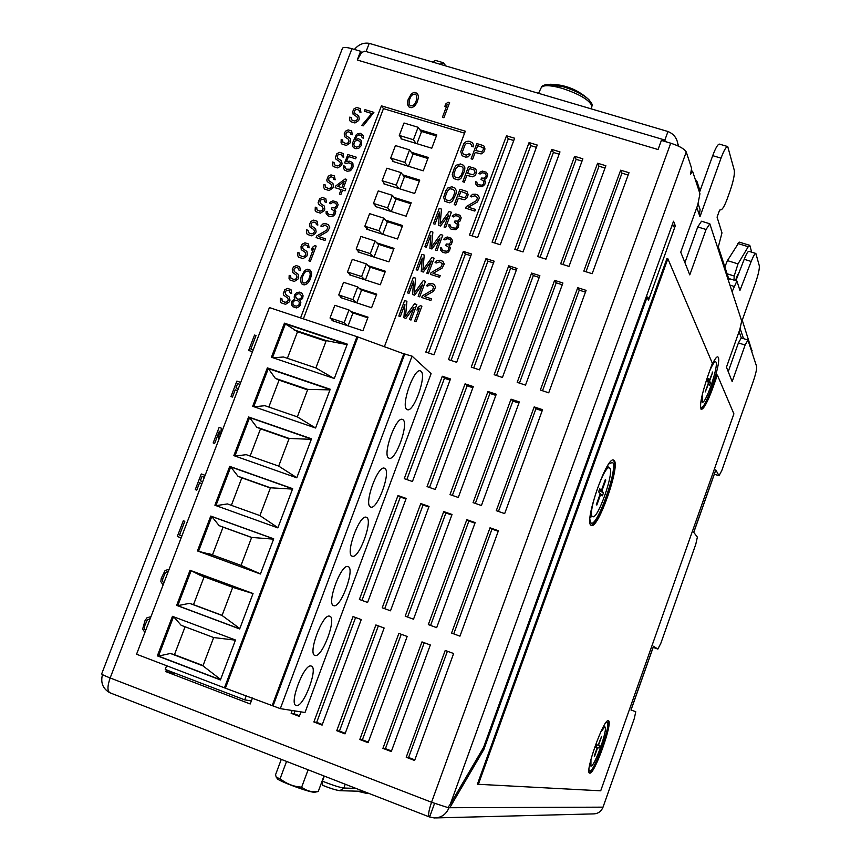 <?xml version="1.0" encoding="UTF-8"?>
<svg xmlns="http://www.w3.org/2000/svg" width="861" height="861" viewBox="0 0 861 861"><rect width="100%" height="100%" fill="white"/><g stroke="black" fill="none" stroke-linecap="round" stroke-linejoin="round"><path stroke-width="1.29" d="M443.254 62.702L435.644 60.464L432.297 61.97M696.818 207.501L699.971 216.735L721.034 158.144C723.918 150.406 726.157 146.553 727.728 146.564L734.315 170.392C734.777 174.396 733.378 181.208 730.106 190.841L727.448 198.267C724.919 205.112 722.874 208.911 721.303 209.675L719.592 210.127L717.073 217.155L721.981 232.879L717.902 248.452M351.955 48.711C345.81 47.011 342.581 47.032 342.269 48.765L101.716 673.797C101.2 674.163 104.02 675.551 110.154 677.962L351.955 48.711L360.608 51.273L357.25 60.012L658.062 149.534L661.377 140.429L670.708 143.184C679.307 145.993 684.484 148.921 686.249 151.966L691.62 168.347L690.5 174.213L692.567 171.231L699.95 193.725L697.765 204.875L680.75 252.155L689.779 274.896L706.074 229.489L709.798 223.763L701.5 221.234L697.744 226.938L684.915 262.637M728.234 371.651L738.415 342.915L745.109 345.046L747.94 340.041L756.636 366.517C756.916 368.928 755.764 373.943 753.192 381.552L721.787 470.569L719.021 475.756L715.782 469.88L693.729 532.313L697.367 537.113L695.796 544.227L660.861 643.232L657.858 649.076L653.488 646.256L630.973 710.002L635.752 711.703L634.342 718.408L603.023 807.155L449.022 807.726C446.192 814.398 441.284 817.81 434.299 817.95L429.499 816.971C427.895 815.862 428.584 810.965 431.544 802.258L447.849 807.575L450.281 804.26L686.249 151.966M739.093 331.539L741.278 337.921L738.415 342.915M732.098 291.728L736.898 281.02L739.943 290.458L751.201 261.453C753.332 256.104 754.882 253.435 755.861 253.457L759.305 265.801C759.596 268.815 758.358 274.433 755.581 282.634L741.246 323.015M709.798 223.763L741.698 320.992L739.836 329.44L726.458 367.184L732.173 381.584L745.109 345.046M334.843 305.3L348.985 309.96L344.163 322.692L330.021 318.01L334.843 305.3M343.571 282.3L357.713 286.907L352.902 299.606L338.76 294.968L343.571 282.3M352.278 259.355L366.409 263.918L361.62 276.575L347.478 271.99L352.278 259.355M360.953 236.474L375.084 240.983L370.305 253.618L356.174 249.077L360.953 236.474M369.617 213.657L383.737 218.124L378.98 230.716L364.849 226.228L369.617 213.657M378.248 190.905L392.368 195.318L387.622 207.878L373.491 203.433L378.248 190.905M386.858 168.207L400.978 172.587L396.232 185.104L382.112 180.702L386.858 168.207M395.447 145.574L409.556 149.911L404.831 162.395L390.711 158.047L395.447 145.574M404.003 123.005L418.112 127.288L413.398 139.751L399.289 135.435L404.003 123.005M348.07 325.878L352.795 313.382L348.985 309.96M347.683 325.749L344.163 322.692M333.627 321.088L330.021 318.01M356.766 302.878L361.459 290.48L357.713 286.907M356.282 302.728L352.902 299.606M342.226 298.11L338.76 294.968M365.43 279.954L370.09 267.642L366.409 263.918M364.87 279.771L361.62 276.575M350.814 275.208L347.478 271.99M374.083 257.084L378.7 244.868L375.084 240.983M373.448 256.89L370.305 253.618M359.392 252.37L356.174 249.077M382.704 234.289L387.289 222.16L383.737 218.124M382.015 234.063L378.98 230.716M367.959 229.596L364.849 226.228M391.303 211.548L395.856 199.504L392.368 195.318M390.56 211.311L387.622 207.878M376.505 206.877L373.491 203.433M399.881 188.871L404.401 176.925L400.978 172.587M399.084 188.624L396.232 185.104M385.039 184.232L382.112 180.702M408.437 166.248L412.914 154.388L409.556 149.911M407.597 165.99L404.831 162.395M393.563 161.653L390.711 158.047M416.961 143.69L421.416 131.927L418.112 127.288M416.089 143.432L413.398 139.751M402.055 139.138L399.289 135.435M707.796 381.563L710.454 382.854L709.55 385.405L708.28 383.371M708.678 383.5L705.234 391.927L708.431 382.941L707.548 381.003L708.463 378.431L709.346 380.379L712.779 371.974L709.593 380.939L707.785 380.347M277.059 778.398C276.682 780.389 309.174 792.486 314.265 792.238L314.825 792.206M357.261 791.184L366.872 793.444M367.808 317.817L351.901 312.575M376.461 294.871L360.651 289.716M385.093 271.99L369.358 266.91M393.692 249.163L378.033 244.158M402.281 226.411L386.686 221.471M410.837 203.713L395.296 198.837M419.382 181.068L403.884 176.257M427.895 158.499L412.441 153.753M436.387 135.984L420.964 131.292M246.278 695.72L244.718 699.864L165.226 669.428L166.636 665.736M589.451 100.231L587.589 98.488C581.649 93.838 573.491 89.899 563.105 86.703L546.95 84.367C543.345 85.228 541.537 86.143 541.504 87.101M445.901 65.985L443.372 62.745L440.057 64.252M599.019 490.759L603.518 492.707L602.399 495.818L600.171 493.913M596.447 504.266L596.824 505.052L596.339 504.578L600.278 493.611L598.61 491.879L599.74 488.736L601.408 490.49L605.337 479.545L605.81 480.051L601.882 490.985L599.256 490.092M596.027 746.993L598.933 748.005L595.973 747.144M595.952 747.208L597.222 747.682L595.877 747.423L596.781 744.873L598.126 745.142L601.635 736.381L598.503 745.228L599.826 745.486L598.933 748.005M594.241 756.109L597.222 747.682M712.779 371.974L712.23 372.243M709.593 380.939L710.454 382.854M707.936 379.927L709.346 380.379M664.035 139.794L364.816 51.154L361.534 52.575L357.25 60.012M350.642 311.445L368.045 317.171L362.911 330.785L332.045 320.561L332.281 319.937M359.403 288.521L376.72 294.171L371.597 307.743L340.741 297.626L340.978 296.98M368.142 265.672L385.373 271.237L380.271 284.776L349.415 274.756L349.663 274.099M376.838 242.867L394.004 248.355L388.914 261.852L358.068 251.939L358.316 251.272M385.502 220.125L402.604 225.539L397.524 239.003L366.689 229.187L366.958 228.499M394.134 197.449L411.192 202.787L406.123 216.219L375.299 206.5L375.568 205.801M402.744 174.826L419.748 180.1L414.69 193.488L383.877 183.877L384.146 183.156M411.321 152.257L428.283 157.466L423.246 170.822L392.433 161.308L392.713 160.576M419.867 129.763L436.796 134.897L431.77 148.221L400.968 138.804L401.248 138.061M244.718 699.864L251.358 700.94M354.431 49.443C358.585 44.46 363.525 42.426 369.229 43.351L366.097 51.531M605.81 480.051L605.014 480.438M601.882 490.985L603.518 492.707M600.752 494.106L596.824 505.052M599.364 489.791L601.408 490.49M597.609 747.757L594.467 756.615M709.668 370.93C712.402 364.666 714.372 361.588 715.609 361.685L716.04 362.169C718.569 366.452 705.676 404.175 702.361 402.152L702.393 394.134M109.315 692.448C102.76 688.509 100.479 682.569 102.47 674.615M323.994 775.965L318.247 791.528L314.706 792.228M286.552 761.415L280.116 778.71C286.519 783.876 293.709 786.685 301.673 787.148L308.109 769.799M301.673 787.148C306.462 790.947 311.994 792.411 318.247 791.528M281.278 759.37L275.52 774.825L276.349 777.418L280.116 778.71M359.091 791.227L367.83 793.003M670.708 143.184L431.544 802.258L110.154 677.962C107.281 686.314 107.248 691.265 110.079 692.836L429.23 816.874M429.628 816.981L434.557 803.388M360.608 51.273L361.534 52.575M414.841 759.886L408.598 757.497L447.397 651.239M453.736 633.879L491.986 529.117L498.207 531.302M498.444 511.445L535.929 408.781L542.139 410.858M542.516 390.743L579.249 290.146L585.448 292.116M585.964 271.764L621.965 173.158L628.164 175.02M391.507 750.964L385.416 748.639L424.247 642.736M430.597 625.43L468.879 521.023L474.949 523.154M475.347 503.405L512.865 401.086L518.925 403.109M519.452 383.113L556.228 282.828L562.276 284.754M562.943 264.51L598.987 166.216L605.025 168.046M368.314 742.107L362.373 739.836L401.237 634.288M407.587 617.036L445.901 512.984L451.831 515.05M452.369 495.419L489.931 393.434L495.839 395.403M496.528 375.514L533.325 275.563L539.234 277.436M540.051 257.299L576.127 159.328L582.014 161.104M345.25 733.281L339.46 731.075L378.356 625.882M384.716 608.695L423.063 504.976L428.832 507M429.531 487.466L467.114 385.825L472.883 387.741M473.722 367.959L510.562 268.331L516.309 270.15M517.289 250.12L553.397 152.462L559.144 154.194M322.326 724.521L316.687 722.368L355.604 617.52M361.964 600.397L400.343 497.023L405.972 498.993M406.822 479.566L444.437 378.248L450.055 380.121M451.046 360.447L487.918 261.141L493.525 262.917M494.655 242.996L530.796 145.638L536.392 147.328M299.52 715.803L294.031 713.704L295.065 710.949M428.498 352.978L465.403 253.984L470.859 255.717M472.14 235.903L508.313 138.858L513.759 140.504M303.373 318.861L383.468 108.615L464.574 133.164M662.464 140.741L664.111 139.816L664.692 140.547L667.975 131.518C673.593 133.832 676.886 137.997 677.865 144.013L677.994 145.918M369.229 43.351L667.975 131.518M609.749 468.18C614.453 472.011 597.975 519.205 592.798 516.718L592.379 516.492C587.299 513.511 604.153 465.005 609.265 467.857L609.749 468.18M600.73 732.065L604.788 726.921C608.759 727.007 594.467 767.366 590.926 766.021L590.958 759.359M406.209 757.26L414.615 760.478L453.629 653.531L445.223 650.442L406.209 757.26L408.598 757.497M451.562 633.083L459.968 636.15L498.422 530.731L490.027 527.793L451.562 633.083M491.986 529.117L490.027 527.793M496.28 510.691L504.664 513.608L542.57 409.685L534.197 406.898L496.28 510.691M535.929 408.781L534.197 406.898M540.353 390.033L548.726 392.81L586.093 290.361L577.731 287.703L540.353 390.033M579.249 290.146L577.731 287.703M583.812 271.075L592.164 273.712L629.004 172.706L620.663 170.187L583.812 271.075M621.965 173.158L620.663 170.187M382.919 748.36L391.292 751.567L430.328 644.975L421.976 641.897L382.919 748.36L385.416 748.639M428.326 624.602L436.678 627.658L475.164 522.584L466.823 519.667L428.326 624.602M468.879 521.023L466.823 519.667M473.076 502.62L481.417 505.515L519.344 401.947L511.025 399.17L473.076 502.62M512.865 401.086L511.025 399.17M517.192 382.359L525.511 385.115L562.911 283L554.602 280.363L517.192 382.359M556.228 282.828L554.602 280.363M560.683 263.8L568.992 266.415L605.875 165.732L597.577 163.235L560.683 263.8M598.987 166.216L597.577 163.235M359.78 739.513L368.099 742.688L407.167 636.462L398.858 633.405L359.78 739.513L362.373 739.836M405.208 616.175L413.517 619.199L452.036 514.491L443.738 511.585L405.208 616.175M445.901 512.984L443.738 511.585M450.002 494.591L458.289 497.475L496.259 394.241L487.983 391.486L450.002 494.591M489.931 393.434L487.983 391.486M494.16 374.729L502.437 377.473L539.869 275.692L531.603 273.066L494.16 374.729M533.325 275.563L531.603 273.066M537.684 256.546L545.949 259.15L582.865 158.801L574.61 156.315L537.684 256.546M576.127 159.328L574.61 156.315M336.759 730.709L345.035 733.873L384.135 628.003L375.88 624.968L336.759 730.709L339.46 731.075M382.23 607.791L390.496 610.804L429.036 506.429L420.792 503.545L382.23 607.791M423.063 504.976L420.792 503.545M427.056 486.605L435.3 489.478L473.302 386.589L465.069 383.845L427.056 486.605M467.114 385.825L465.069 383.845M471.247 367.141L479.48 369.864L516.955 268.417L508.733 265.812L471.247 367.141M510.562 268.331L508.733 265.812M514.824 249.346L523.036 251.939L559.984 151.902L551.783 149.427L514.824 249.346M553.397 152.462L551.783 149.427M313.878 721.959L322.1 725.113L361.243 619.586L353.032 616.573L313.878 721.959L316.687 722.368M359.381 599.45L367.593 602.452L406.177 498.422L397.976 495.559L359.381 599.45M400.343 497.023L397.976 495.559M404.25 478.673L412.441 481.525L450.475 378.969L442.296 376.235L404.25 478.673M444.437 378.248L442.296 376.235M448.473 359.597L456.664 362.309L494.16 261.184L485.991 258.591L448.473 359.597M487.918 261.141L485.991 258.591M492.083 242.178L500.252 244.761L537.242 145.046L529.074 142.582L492.083 242.178M530.796 145.638L529.074 142.582M292.17 710.497L291.126 713.263L294.031 713.704M291.126 713.263L299.305 716.395L300.984 711.875M425.829 352.095L433.966 354.786L471.494 253.995L463.369 251.423L425.829 352.095M465.403 253.984L463.369 251.423M469.471 235.053L477.597 237.614L514.609 138.223L506.494 135.78L469.471 235.053M508.313 138.858L506.494 135.78M384.329 346.854L465.306 131.206L381.412 105.838L300.564 317.924M383.468 108.615L381.412 105.838M166.421 669.88L165.764 671.602L250.217 703.964L252.456 698.013M175.633 673.41L165.764 671.602M665.036 141.505L664.692 140.547L666.748 142.022M699.498 192.347L712.704 155.669C715.588 147.952 717.837 144.099 719.441 144.121L727.653 146.542M728.395 280.438L729.751 278.803L736.898 281.02M735.875 280.708L744.205 259.301C746.336 253.952 747.908 251.294 748.898 251.326L755.861 253.457M448.054 807.349L449.022 807.726M448.247 807.123L449.797 807.726L483.871 749.425L647.02 297.422L648.473 300.295L674.669 227.562L672.097 225.205M646.417 296.324L649.086 298.487L647.268 297.917M699.38 215.002L700.079 209.567L698.293 204.272M691.146 170.812L692.567 171.231M697.744 226.938L706.074 229.489M741.278 337.921L747.94 340.041M714.329 474.185L719.021 475.756M653.155 647.397L657.858 649.076M630.973 710.002L635.752 711.703M436.14 817.907L593.272 813.903C597.943 813.806 601.193 811.557 603.023 807.155M482.644 748.962L483.871 749.425M646.127 297.142L647.02 297.422M674.669 227.562L675.315 225.797L673.528 221.223L483.602 747.337L450.281 804.26M701.005 409.179C703.685 407.759 707.376 400.613 712.09 387.741L716.675 374.836L717.374 375.073L712.8 387.977C707.72 401.764 703.911 408.91 701.349 409.416C699.304 406.295 701.403 395.339 707.667 376.558L712.381 363.32L667.867 258.752L666.974 258.472L477.392 784.242L600.709 790.807L733.895 413.861L717.374 375.073M590.958 525.253C598.406 526.372 619.382 465.36 613.333 460.226M589.322 772.855C594.284 772.834 611.784 723.897 607.984 720.743M667.867 258.752L478.285 784.586M614.184 460.517C620.372 465.833 598.384 528.762 591.453 525.522L590.926 525.232C584.07 521.454 606.725 456.169 613.527 460.065L614.184 460.517M608.329 720.743C613.57 720.98 594.531 774.76 589.763 773.124L589.731 773.113C584.145 773.619 603.733 718.332 608.264 720.732L608.329 720.743M592.648 516.665L591.281 516.083L590.581 513.942M702.361 402.152L700.951 401.172M713.78 361.76L715.609 361.685M605.983 468.707L608.307 467.534M590.754 765.967L589.602 765.203M603.378 726.738L603.927 726.609M735.498 280.589L737.64 274.584L737.909 275.466M751.664 252.176L749.92 245.697L748.241 246.709L738.006 263.886L734.196 276.015L733.992 280.116M724.854 266.921L727.416 260.614L738.006 263.886M749.651 245.299L739.212 242.113L727.416 260.614M695.053 178.808L696.99 181.531L700.025 190.851M718.386 247.096L728.955 279.47M742.247 320.206L751.965 350.922M272.496 357.595L285.368 323.919L297.519 331.7L287.38 358.316M333.81 378.345L315.89 367.948L283.463 356.992L273.152 357.821M253.769 406.65L268.32 368.562L275.326 378.334L279.061 380.142L268.815 407.038M315.578 428.003L297.346 416.875L264.897 405.692L254.199 406.801M234.924 455.996L249.582 417.596L256.718 427.153L260.506 428.853L250.142 456.05M296.808 477.704L278.684 466.092L246.224 454.673L235.171 456.082M229.736 466.382L292.675 488.671L277.855 527.879L214.895 505.235L229.736 466.382L230.726 466.888L215.928 505.611L230.748 466.92L237.991 476.262L241.833 477.855L231.361 505.342M277.931 527.696L259.925 515.588L227.444 503.933L216.046 505.655M211.795 516.535L219.157 525.651L223.053 527.147L212.463 554.925L198.525 551.288L211.795 516.535L273.69 538.9L210.751 516.073L273.723 538.814L260.431 574.007L197.438 550.932L210.751 516.073M330 389.872L307.764 389.387L275.326 378.334M268.32 368.562L330.107 389.57M311.305 439.336L289.167 438.443L256.718 427.153M234.892 455.986L249.561 417.563L311.413 439.045M292.503 489.102L270.462 487.789L237.991 476.262M230.748 466.92L292.611 488.822M273.594 539.158L251.649 537.415L219.157 525.651M347.08 344.648L326.254 340.622L293.838 329.795M272.474 357.584L285.346 323.876L347.123 344.529L284.442 323.166L347.274 344.12L334.294 378.506L271.43 357.24L284.442 323.166M208.545 553.494L241.037 565.386L260.474 573.9M260.442 573.964L198.525 551.288M315.89 367.948L326.254 340.622M297.346 416.875L307.764 389.387M278.684 466.092L289.167 438.443M259.925 515.588L270.462 487.789M212.463 554.925L241.048 565.386L251.649 537.415M223.053 527.147L251.616 537.49M260.431 573.996L197.438 550.932M198.482 551.309L211.774 516.503M241.833 477.855L270.386 487.993M230.726 466.888L292.622 488.8M260.506 428.853L289.038 438.787M233.848 455.62L248.603 416.993L311.51 438.809L296.776 477.801L233.848 455.62M311.424 439.024L248.603 416.993M279.061 380.142L307.581 389.861M252.693 406.284L267.362 367.884L330.226 389.247L315.589 428.003L252.693 406.284M253.737 406.64L268.288 368.53L267.362 367.884M268.288 368.53L330.118 389.538M297.519 331.7L326.028 341.225M356.981 336.673L269.407 307.581L136.555 654.231L224.452 687.842L356.981 336.673L403.809 353.817L412.042 356.12L431.092 373.652L304.998 712.51L280.32 708.635L224.452 687.842M204.132 576.784L193.51 604.659L189.538 603.335L177.764 605.649L191.12 570.682L200.215 575.331L232.718 587.331L253.026 593.595M173.685 616.788L181.165 625.301L213.679 637.549L235.44 640.164M185.083 626.786L174.449 654.683L170.424 653.467L158.499 656.082L173.524 616.734M189.538 603.335L222.052 615.475L239.821 628.562M191.088 570.671L177.721 605.66L239.713 628.853L176.645 605.369L190.044 570.283L253.048 593.53L239.67 628.95L176.645 605.369M170.424 653.467L202.948 665.854L220.599 679.447M173.502 616.713L158.456 656.093L220.481 679.76L157.348 655.867L172.458 616.325L235.494 640.014L220.416 679.932L157.348 655.867M191.12 570.682L253.048 593.541M222.052 615.475L232.718 587.331M202.948 665.854L213.679 637.549M203.056 665.575L174.449 654.683M222.106 615.335L193.51 604.659M225.474 688.025L357.778 337.361M272.27 705.342L403.809 353.817M273.066 705.88L404.842 353.677M280.32 708.635L412.042 356.12M406.822 409.384C400.645 405.779 413.969 367.851 420.34 370.887L421.018 371.274C426.938 375.407 413.818 412.505 407.425 409.696L406.822 409.384M388.688 458.02C382.209 454.931 395.888 416.401 402.378 419.393L402.97 419.694C409.169 423.321 395.716 461.022 389.194 458.256L388.688 458.02M370.445 506.946C363.665 504.385 377.71 465.22 384.329 468.18L384.813 468.395C391.314 471.516 377.495 509.83 370.843 507.107L370.445 506.946M352.095 556.152C345.013 554.14 359.435 514.318 366.183 517.235L366.549 517.386C373.351 519.958 359.166 558.929 352.386 556.249L352.386 556.249M333.648 605.649C326.233 604.196 341.053 563.686 347.93 566.57L348.188 566.656C355.302 568.68 340.73 608.318 333.81 605.703L333.648 605.649M296.421 705.503L296.324 705.493C288.446 704.836 304.062 663.271 311.112 666.048L311.133 666.059C318.839 666.898 303.685 707.624 296.421 705.503M315.094 655.436C307.345 654.554 322.574 613.333 329.569 616.175L329.709 616.207C337.146 617.671 322.175 658.008 315.126 655.447L315.094 655.436M466.35 193.467L460.883 191.4L459.053 196.297L464.768 197.707L466.511 195.329L466.35 193.467M466.07 191.196L467.222 191.906L468.147 194.747L466.92 198.008L464.294 199.741L458.321 198.256L455.749 205.101L454.231 204.627L459.968 189.302L466.07 191.196M308.356 271.011L306.01 271.333L304.267 272.969L302.405 277.113L302.157 281.429L303.761 283.054L306.118 282.72L308.851 279.222L310.218 274.907L309.971 272.625L308.356 271.011M300.543 281.267L301.049 277.038L304.643 270.526L307.366 269.224L310.347 270.193L311.574 272.786L311.456 275.305L309.96 279.954L307.474 283.538L304.751 284.84L303.137 284.679L301.78 283.872L300.543 281.267M328.256 215.993L331.345 216.617L333.573 215.874L335.058 214.174L335.79 211.505L334.681 209.341L336.899 207.878L338.136 204.649L336.888 202.077L332.938 200.828L330.215 202.141L329.472 203.347L330.71 203.745L332.561 202.518L334.918 202.905L336.027 203.616L336.651 205.618L334.671 207.888L331.959 207.749L331.463 209.04L334.305 211.031L333.82 213.776L332.583 214.83L329.117 214.454L327.632 213.259L327.384 211.731L326.147 211.343L326.147 213.517L328.256 215.993M456.319 190.711L455.028 188.129L451.853 186.783L447.698 188.042L445.847 190.733L443.652 197.33L444.965 201.377L449.528 202.798L452.294 201.474L455.986 193.886L456.319 190.711M447.365 191.207L449.98 188.753L453.144 189.366L454.554 190.894L454.457 193.413L452.628 198.299L450.002 200.764L446.837 200.139L445.438 198.611L445.524 196.093L447.365 191.207M317.106 221.223L317.849 225.087L316.364 224.613L316.116 223.085L314.017 222.052L312.166 222.547L311.305 224.086L311.671 226.012L315.621 228.725L316.116 231.792L315.492 233.406L311.79 235.849L307.345 234.429L306.484 233.062L306.613 229.833L308.087 230.307L308.335 232.567L311.176 233.837L313.275 233.428L314.513 231.641L313.888 229.629L309.938 226.906L309.702 223.935L310.939 221.428L313.652 220.115L317.106 221.223M163.063 585.049L160.846 581.562L161.265 578.258L165.108 570.456L169.111 569.282M168.336 571.306L165.452 572.511L162.751 578.807L162.589 581.444L163.848 583.026M327.858 227.196L326.75 230.113L316.73 235.989L316.116 237.604L325.017 240.467L325.641 238.852L318.71 236.624L327.621 231.48L329.72 227.433L328.482 224.85L326.125 223.742L323.036 223.838L320.809 226.034L322.046 226.432L325.264 225.281L327.858 227.196M442.608 252.391L445.783 253.026L448.054 252.284L449.56 250.551L450.292 247.85L449.119 245.633L451.379 244.147L452.606 240.865L451.304 238.26L447.236 236.969L444.459 238.293L443.716 239.519L444.986 239.928L446.881 238.691L449.291 239.089L450.443 239.81L451.099 241.855L449.098 244.158L446.31 244.007L445.815 245.32L448.753 247.365L448.28 250.153L447.031 251.218L443.469 250.831L441.941 249.604L441.661 248.043L440.391 247.645L440.423 249.851L442.608 252.391M345.067 190.841L345.799 188.914L343.324 188.129L346.639 179.432L345.153 178.97L335.908 185.804L335.166 187.73L341.107 189.603L339.385 194.112L340.87 194.575L342.592 190.066L345.067 190.841M341.839 187.666L337.63 186.342L344.174 181.542L341.839 187.666M360.189 108.54L360.942 112.328L359.467 111.887L359.209 110.38L357.121 109.39L355.27 109.896L354.42 111.413L354.797 113.308L358.746 115.934L359.241 118.936L358.639 120.54L354.947 122.972L350.513 121.616L349.652 120.282L349.76 117.118L351.234 117.57L351.492 119.776L354.323 121.003L356.422 120.572L357.649 118.807L357.024 116.838L353.075 114.212L352.816 111.284L354.043 108.809L356.745 107.496L360.189 108.54M294.548 294.785L294.171 297.228L294.903 298.939L291.804 301.221L291.298 303.998L292.536 306.613L296.496 307.926L299.23 306.624L300.349 305.149L300.844 302.372L299.865 300.575L302.588 298.541L303.094 295.764L301.856 293.149L299.757 292.094L296.776 292.579L294.548 294.785M299.111 304.74L296.625 306.129L294.516 305.795L292.912 304.17L293.041 301.63L295.527 300.252L297.626 300.575L299.241 302.211L299.111 304.74M295.786 295.194L298.014 293.719L300.123 294.053L301.608 296.001L301.479 297.798L299.241 299.273L297.142 298.939L295.657 296.98L295.786 295.194M325.77 198.568L326.513 202.41L325.027 201.948L324.166 199.86L322.681 199.397L320.841 199.892L319.969 201.42L320.346 203.347L324.296 206.048L324.791 209.094L324.166 210.708L320.464 213.151L316.03 211.741L315.158 210.385L315.287 207.167L316.762 207.641L317.009 209.88L319.851 211.149L321.949 210.73L323.176 208.954L322.563 206.941L318.613 204.251L318.118 202.647L319.603 198.783L322.315 197.47L325.77 198.568M334.412 175.967L335.155 179.798L333.67 179.336L333.422 177.818L331.324 176.806L329.483 177.301L328.622 178.83L328.988 180.745L332.938 183.425L333.433 186.471L332.82 188.075L329.117 190.518L324.683 189.119L323.822 187.763L323.94 184.566L325.415 185.029L325.662 187.267L328.504 188.516L330.602 188.096L331.829 186.32L331.216 184.329L327.266 181.649L326.771 180.046L328.245 176.193L330.958 174.891L334.412 175.967M351.202 163.859L348.845 162.772L346.38 163.439L344.648 162.901L347.844 154.56L356.25 157.165L355.636 158.779L348.457 156.551L346.499 161.685L349.458 161.168L352.063 162.331L352.935 163.687L353.064 166.959L351.46 169.703L350.233 170.758L347.263 171.274L344.669 170.101L343.797 168.745L343.55 165.796L345.035 166.259L345.035 167.701L346.402 169.197L349.986 169.24L351.708 166.894L351.202 163.859M204.358 477.317L201.991 476.477L200.333 480.804L202.701 481.643M201.937 483.645L199.569 482.795L196.76 490.124L195.275 489.586L201.27 473.959L205.122 475.326M181.908 535.886L179.54 535.015L184.803 521.303L183.318 520.765L177.291 536.489L181.144 537.888M358.833 148.2L361.179 145.703L361.523 141.15L360.662 139.805L358.305 138.729L354.98 139.493L356.82 136.124L358.66 134.908L361.007 135.263L362.255 137.792L363.493 138.18L363.353 135.629L360.382 133.283L357.423 133.81L356.196 134.865L352.526 143.034L352.655 146.295L353.527 147.64L355.873 148.727L358.833 148.2M357.444 140.257L359.801 141.333L360.544 143.001L359.446 145.886L356.734 147.199L354.388 146.112L353.763 144.131L354.861 141.247L357.444 140.257M343.022 153.43L343.776 157.251L342.291 156.788L342.043 155.281L339.944 154.27L338.104 154.776L337.243 156.293L337.62 158.209L341.559 160.867L342.065 163.891L341.451 165.506L337.76 167.938L333.315 166.56L332.454 165.215L332.572 162.019L334.046 162.481L334.294 164.709L337.135 165.958L339.234 165.527L340.461 163.751L339.837 161.771L335.887 159.102L335.392 157.52L336.866 153.678L339.578 152.365L343.022 153.43M433.675 286.928L432.566 289.899L422.342 295.85L421.729 297.497L430.898 300.478L431.522 298.821L424.387 296.507L433.47 291.309L435.58 287.176L434.288 284.539L431.856 283.387L428.692 283.473L426.432 285.701L427.702 286.11L429.596 284.873L430.984 284.959L433.675 286.928M409.029 293.375L413.603 281.192L412.58 294.527L414.615 295.183L422.74 284.141L418.166 296.345L419.694 296.841L425.495 281.343L423.214 280.6L414.216 293.214L415.594 278.146L413.312 277.403L407.501 292.88L409.029 293.375M426.346 247.215L430.898 235.096L429.897 248.345L431.931 248.99L440.025 237.991L435.483 250.12L437.011 250.605L442.78 235.193L440.498 234.472L431.522 247.032L432.879 232.061L430.597 231.34L424.828 246.73L426.346 247.215M417.693 270.257L422.256 258.106L421.255 271.409L423.278 272.054L431.393 261.034L426.841 273.195L428.358 273.69L434.148 258.235L431.867 257.504L422.88 270.085L424.247 255.071L421.965 254.339L416.175 269.773L417.693 270.257M400.333 316.547L404.918 304.331L403.884 317.72L405.918 318.376L414.055 307.312L409.47 319.549L410.998 320.044L416.821 304.503L414.528 303.761L405.52 316.396L406.909 301.275L404.627 300.532L398.804 316.052L400.333 316.547M464.886 167.863L463.584 165.301L460.409 163.956L456.265 165.226L454.414 167.906L452.229 174.482L453.543 178.518L458.106 179.927L460.861 178.593L464.553 171.027L464.886 167.863M455.932 168.379L458.547 165.925L461.711 166.528L463.121 168.046L463.024 170.553L461.195 175.44L458.579 177.893L455.415 177.28L454.005 175.762L454.102 173.244L455.932 168.379M483.193 147.694L477.726 145.67L475.907 150.535L481.611 151.913L483.355 149.545L483.193 147.694M482.903 145.434L484.054 146.144L484.98 148.953L483.774 152.203L481.138 153.936L475.175 152.483L472.624 159.296L471.096 158.833L476.811 143.583L482.903 145.434M445.761 103.966L444.782 106.527L447.139 104.741L442.414 117.268L443.921 117.731L449.614 102.62L448.107 102.168L445.761 103.966M308.421 243.943L309.153 247.817L307.668 247.344L307.431 245.805L305.332 244.761L303.481 245.256L302.609 246.795L302.975 248.743L306.925 251.477L307.42 254.544L306.796 256.169L303.083 258.612L298.638 257.17L297.777 255.803L297.906 252.564L299.391 253.037L299.628 255.308L302.469 256.589L304.568 256.18L305.806 254.393L305.192 252.37L301.242 249.636L301.006 246.644L302.243 244.137L304.966 242.824L308.421 243.943M253.242 349.781L250.874 348.974L256.018 335.564L254.544 335.058L248.646 350.438L252.488 351.74M299.703 266.727L300.435 270.623L298.961 270.139L298.1 268.029L296.615 267.545L294.763 268.04L293.892 269.579L294.258 271.527L298.207 274.282L298.692 277.36L298.078 278.996L294.354 281.439L289.909 279.976L289.048 278.598L289.188 275.348L290.663 275.832L290.91 278.114L293.741 279.405L295.85 278.996L297.088 277.21L296.475 275.176L292.525 272.42L292.288 269.418L293.526 266.899L296.249 265.597L299.703 266.727M351.622 130.958L352.375 134.757L350.89 134.305L350.642 132.798L348.544 131.798L346.703 132.303L345.842 133.821L346.219 135.726L350.169 138.373L350.664 141.387L350.05 142.991L346.359 145.434L341.925 144.056L341.064 142.722L341.182 139.536L342.656 139.988L342.904 142.216L345.745 143.443L347.833 143.023L349.06 141.247L348.447 139.267L344.497 136.63L344.239 133.692L345.465 131.206L348.167 129.903L351.622 130.958M290.975 289.565L291.707 293.483L290.222 292.988L289.361 290.867L287.875 290.383L286.024 290.878L285.152 292.417L285.518 294.376L289.468 297.142L289.953 300.241L289.328 301.877L285.604 304.32L281.16 302.846L280.299 301.458L280.438 298.207L281.913 298.692L282.16 300.973L284.991 302.286L287.1 301.877L288.338 300.08L287.725 298.046L283.786 295.269L283.291 293.644L284.787 289.737L287.509 288.435L290.975 289.565M451.229 229.349L455.663 229.65L458.17 227.508L458.902 224.807L457.729 222.612L459.989 221.126L461.216 217.855L459.914 215.25L455.835 213.969L453.069 215.304L452.326 216.531L453.596 216.929L455.48 215.691L457.891 216.079L459.042 216.8L459.709 218.845L457.708 221.137L454.92 220.997L454.425 222.299L457.374 224.323L456.9 227.11L455.641 228.176L452.09 227.788L450.551 226.572L450.281 225.022L449.011 224.624L449.044 226.83L451.229 229.349M220.631 434.859L221.342 428.175L219.124 427.4L213.162 442.952L214.637 443.469L219.34 431.221L218.49 440.455M474.271 170.026L469.439 168.541L467.62 173.416L473.335 174.815L475.068 172.448L474.271 170.026M474.626 168.315L475.778 169.036L476.703 171.856L475.487 175.117L472.85 176.849L466.888 175.375L464.327 182.209L462.798 181.736L468.524 166.453L474.626 168.315M434.977 224.226L439.508 212.14L438.518 225.345L440.552 225.991L448.635 215.002L444.104 227.11L445.632 227.584L451.39 212.215L449.098 211.505L440.154 224.032L441.489 209.115L439.207 208.405L433.449 223.752L434.977 224.226M239.971 384.393L237.604 383.586L235.968 387.859L238.336 388.677M237.571 390.646L235.204 389.839L232.427 397.082L230.952 396.566L236.883 381.1L240.725 382.424M144.885 632.501L142.668 628.971L145.035 620.577L146.951 617.811L150.955 616.648M150.18 618.682L147.285 619.877L144.573 626.205L144.411 628.864L145.66 630.456M312.371 247.398L311.381 249.991L313.727 248.205L308.895 260.861L310.38 261.346L316.202 246.085L314.717 245.611L312.371 247.398M364.397 111.241L371.801 113.491L361.738 125.405L363.224 125.857L373.9 112.35L364.999 109.648L364.397 111.241M466.253 155.174L469.008 153.85L470.526 154.313L468.169 156.853L465.521 157.122L462.088 155.712L460.775 151.697L463.821 143.604L466.307 141.473L468.954 141.193L472.377 142.603L473.679 145.154L473.324 146.854L471.796 146.392L471.914 145.348L470.504 143.83L467.082 143.152L465.209 144.39L462.422 151.837L463.078 153.85L466.253 155.174M415.185 94.086L412.828 94.452L411.106 96.066L409.276 100.145L409.061 104.364L410.697 105.925L413.054 105.559L414.776 103.944L416.606 99.854L416.81 95.646L415.185 94.086M407.447 104.235L407.91 100.091L411.45 93.677L414.173 92.364L417.165 93.257L418.435 95.775L418.328 98.24L416.885 102.793L414.432 106.333L411.709 107.657L410.084 107.528L408.717 106.753L407.447 104.235M477.812 186.374L482.257 186.654L484.765 184.512L485.486 181.822L484.302 179.648L486.562 178.162L487.778 174.901L486.476 172.318L482.397 171.07L479.631 172.394L478.888 173.621L480.158 174.008L482.042 172.77L484.452 173.147L485.604 173.868L486.271 175.892L484.28 178.184L481.493 178.055L480.998 179.357L483.947 181.348L483.484 184.125L482.235 185.19L478.673 184.814L477.134 183.619L476.865 182.08L475.584 181.682L475.616 183.877L477.812 186.374M442.328 263.789L441.219 266.749L431.017 272.7L430.392 274.347L439.562 277.296L440.186 275.638L433.051 273.357L442.123 268.148L444.233 264.036L442.931 261.41L440.509 260.27L437.345 260.356L435.085 262.583L436.355 262.982L439.637 261.83L442.328 263.789M417.994 307.485L417.004 310.132L419.393 308.313L414.561 321.218L416.089 321.723L421.912 306.161L420.383 305.666L417.994 307.485M477.575 197.675L476.477 200.613L466.285 206.565L465.672 208.201L474.852 211.063L475.466 209.427L468.319 207.2L477.392 201.991L479.48 197.901L478.178 195.307L475.746 194.188L472.581 194.295L470.321 196.512L471.602 196.911L474.885 195.738L477.575 197.675M322.111 781.067L322.724 785.35C330.226 788.321 335.586 790.021 338.782 790.463M324.317 776.095L322.434 781.196C332.454 785.146 339.6 787.428 343.84 788.03L339.837 790.699C335.736 790.097 330 788.31 322.638 785.34M345.25 784.231L343.84 788.03L356.045 788.428M721.034 158.144L712.704 155.669M729.934 285.131L733.992 286.401M744.205 259.301L751.201 261.453M672.226 224.85L675.315 225.797M700.456 405.768L700.746 406.876C703.577 414.302 721.626 363.45 718.322 357.423C717.288 355.55 715.007 358.359 711.477 365.86M589.893 519.484L590.861 522.745C596.415 529.45 618.585 467.674 612.548 462.4L608.792 463.939M588.956 769.691L589.71 771.09C594.155 772.661 611.934 722.444 607.016 722.261L605.713 722.906M712.8 387.977L712.09 387.741M591.604 107.377L591.948 106.107C589.537 100.059 579.571 94.129 562.061 88.296C549.189 84.819 542.139 84.841 540.902 88.36L538.534 93.322M727.104 273.809L734.196 276.015M737.78 243.502L748.241 246.709M696.99 181.531L696.441 183.038M752.051 350.223L751.653 351.342M363.579 791.356L340.224 790.71M591.195 108.863L591.948 106.107C592.992 105.042 591.539 102.513 587.589 98.488C576.881 89.232 564.472 84.496 550.373 84.27M743.517 338.631L740.073 328.396M700.079 209.567L698.034 203.497M678.78 146.295L677.994 143.959M715.814 469.977L693.783 532.378M653.542 646.299L631.038 710.024M366.797 793.455L368.304 793.185M713.92 361.534L710.938 367.367M590.538 514.534L590.818 517.698L590.711 512.607M608.2 466.124L606.359 468.136M589.57 765.354L589.419 766.139M608.189 467.491L609.265 467.857M603.895 726.598L604.756 726.91M752.094 350.556L751.728 351.589"/></g></svg>
